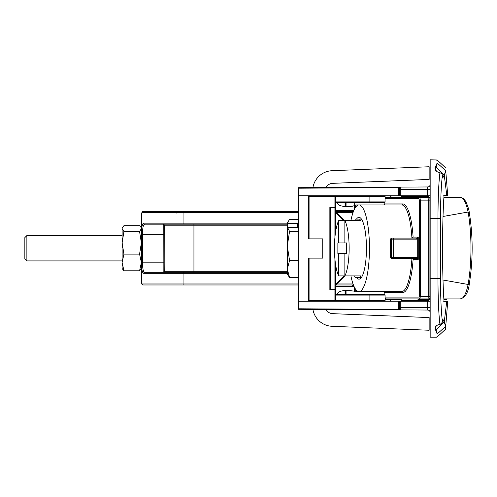 <?xml version="1.0" encoding="UTF-8"?>
<svg xmlns="http://www.w3.org/2000/svg" width="497" height="497" viewBox="0 0 497 497"><rect width="100%" height="100%" fill="white"/><g stroke="black" fill="none" stroke-linecap="round" stroke-linejoin="round"><path stroke-width="0.75" d="M335.425 285.694A0.509 0.509 0 0 1 335.574 285.334L345.03 275.878L335.574 285.334L335.929 284.259L335.425 284.259M334.916 195.812L334.916 196.315L335.929 196.315L335.929 201.888L369.874 201.888L369.874 196.315L335.929 196.315L335.929 195.812A0.509 0.509 0 0 0 335.425 196.315L335.425 207.342L329.853 207.342L330.865 208.026A0.509 0.447 0 0 0 330.356 208.479L330.356 288.521A0.509 0.447 180 0 0 330.865 288.974L329.853 289.658L330.356 288.521M330.306 288.757A0.509 0.41 -135 0 0 330.753 289.211L334.916 289.211L334.916 259.08M334.916 237.411L334.916 207.789L330.753 207.789A0.509 0.41 -45 0 0 330.306 208.243L329.853 207.342L329.853 289.658L334.916 289.658L334.916 300.685L309.078 300.685L308.575 301.188L308.575 258.129L308.575 301.188M308.575 238.871L308.575 195.812L308.575 238.871L322.758 238.871L322.758 258.129L308.575 258.129M335.425 289.03L335.425 263.478M335.425 233.018L335.425 207.97M335.425 289.658A0.509 0.454 180 0 0 334.916 289.211L334.916 289.658L335.425 289.658L335.425 300.685A0.509 0.509 0 0 0 335.929 301.188L335.929 295.112L385.076 295.112L384.566 294.603L335.929 294.603L335.929 295.112L335.425 295.112M430.166 301.188L298.442 301.188L298.442 195.812L430.166 195.812M336.581 269.703L335.929 269.722L335.916 269.25A0.509 0.472 0 0 0 335.425 269.722L335.929 269.722L335.929 284.259L344.309 275.878M335.916 229.956L335.929 227.278L335.425 227.278A0.509 0.472 180 0 0 335.916 227.75A0.509 0.472 180 0 1 335.425 227.278M345.558 294.603L345.558 290.882M335.425 212.741L335.929 212.741L335.574 211.666A0.509 0.509 0 0 1 335.425 211.306M344.52 220.612L335.574 211.666L344.52 220.612M387.262 309.811L400.271 309.886A0.509 0.509 0 0 1 399.768 309.376L399.768 301.188M430.166 312.576A2.535 2.535 0 0 0 427.65 310.041L298.442 309.296L298.442 301.188M345.291 290.9L345.558 291.186A0.509 0.342 0 0 0 346.061 291.528L345.396 290.844L343.589 290.596M345.396 290.844L343.731 290.577M337.289 294.603C337.202 292.043 340.65 290.608 347.633 290.298L354.342 291.186L354.678 291.664L354.678 287.757L354.678 291.664M345.216 206.193L346.061 205.472A0.509 0.342 180 0 0 345.558 205.814L345.558 202.397M399.768 187.624A0.509 0.509 0 0 1 400.271 187.114L298.442 187.704L298.442 188.208L399.768 187.624L399.768 195.812M354.678 208.74L354.678 202.397L354.678 208.74M335.425 211.262A0.509 0.509 0 0 1 335.929 210.753L335.425 210.25M335.761 294.572L335.929 286.247L353.945 286.247L335.929 286.247A0.509 0.509 0 0 1 335.425 285.738M335.929 210.753L353.727 210.753M401.036 195.812L401.545 196.315L401.545 197.582M428.899 301.188L428.395 300.685L401.545 300.685L401.545 298.914M335.425 201.888L335.929 201.888L335.929 202.397L384.566 202.397L385.076 201.888L369.874 201.888L369.874 202.397M437.167 325.013L436.323 325.634L435.242 328.846L435.981 329.878L444.312 321.416L446.704 301.698A0.509 0.503 90 0 0 446.2 301.188L447.194 301.188A0.509 0.509 0 0 1 447.698 301.729L444.113 301.698L443.989 300.89C442.088 274.45 442.082 222.619 443.989 196.11L444.113 195.302L447.648 195.278M447.698 195.271L446.704 195.302A0.509 0.503 90 0 1 446.2 195.812L447.194 195.812A0.509 0.509 0 0 0 447.698 195.271L445.759 170.937C445.337 166.576 445.337 166.576 445.759 170.937C445.337 166.576 445.337 166.576 445.759 170.937L444.312 175.584L446.772 195.302M445.598 170.608C445.175 166.246 445.175 166.246 445.598 170.608C445.175 166.246 445.175 166.246 445.598 170.608M437.242 160.985L437.167 160.208M440.062 324.373L439.951 324.386C438.714 314.713 438.05 299.424 437.956 278.519L437.956 218.481L440.479 218.481C440.566 198.924 441.218 184.511 442.436 175.23L442.578 177.715L444.138 175.267L444.287 175.621L442.647 177.907L442.436 175.217L441.758 173.528L435.968 171.254L434.887 168.005L437.118 163.103C436.695 158.748 436.695 158.748 437.118 163.103L437.459 163.233C437.037 158.878 437.037 158.878 437.459 163.233L435.981 167.122L444.287 175.416M436.832 160.121L436.888 160.755M445.442 167.675L437.143 159.966L430.166 159.835L430.166 218.481L437.956 218.481C438.05 197.576 438.714 182.287 439.951 172.614L440.062 172.627M435.968 171.254A0.509 0.46 -30.5 0 1 436.323 171.366L437.167 171.987M437.31 163.103L445.741 170.757M444.312 175.584A0.509 0.503 -148.2 0 0 444.163 175.23L445.759 170.949A0.509 0.503 174.6 0 0 445.691 170.726L445.66 170.682M435.627 166.973L435.981 167.122L435.242 168.154L436.552 171.595M343.731 206.423L345.396 206.156M345.558 206.118L343.589 206.404M335.929 202.397A0.509 0.509 0 0 0 335.425 202.9A0.509 0.509 0 0 1 335.929 202.397M335.425 294.1A0.509 0.509 0 0 0 335.929 294.603A0.509 0.509 0 0 1 335.425 294.1M399.768 189.649L427.631 189.487L427.65 186.959L387.262 187.189M427.65 186.959A2.535 2.535 0 0 0 430.166 184.424M436.552 325.405L436.323 325.634A0.509 0.46 -149.5 0 1 435.968 325.746L441.758 323.472L442.436 321.77L442.647 319.093L444.287 321.379M445.542 328.331L445.759 326.063C445.337 330.424 445.337 330.424 445.759 326.063L444.312 321.416L445.598 326.374L444.163 321.77L442.578 319.285L442.436 321.783L441.119 324.001M437.31 333.897L445.741 326.243M435.242 328.846A0.509 0.503 144.4 0 1 434.887 328.995L435.627 330.027L435.981 329.878L437.459 333.767C437.037 338.122 437.037 338.122 437.459 333.767L437.118 333.897L435.627 330.027L436.347 331.145M430.166 218.481L430.166 337.165L436.801 337.165L437.242 336.015M445.598 326.392C445.175 330.753 445.175 330.753 445.598 326.392L445.554 326.84M445.536 327.007L445.498 327.374M445.368 328.759L445.312 329.294M440.479 218.481L440.479 278.519C440.566 298.076 441.218 312.489 442.436 321.77M437.087 333.139L437.118 333.897C436.695 338.252 436.695 338.252 437.118 333.897L437.459 333.767M445.66 326.318L445.691 326.274A0.509 0.503 5.4 0 0 445.759 326.063L447.698 301.729M298.442 188.208L298.442 195.812M354.678 205.336L353.013 206.156L347.633 206.702C340.65 206.392 337.202 204.957 337.289 202.397M390.238 301.188L391.425 299.418M391.313 197.073L390.238 195.812M430.166 328.995L434.887 328.995L435.968 325.746M444.163 321.77A0.509 0.503 -31.8 0 0 444.312 321.416L446.704 301.698M308.575 195.812L309.078 196.315L309.078 238.871M24.85 238.367L24.85 258.887L26.875 260.913L26.875 235.578L24.85 237.609L24.85 238.367M123.933 231.571L122.125 242.853L122.125 228.632L123.933 231.571L139.57 231.571L141.378 242.853L141.378 228.632L139.57 231.571M139.57 270.803L141.378 268.51L141.378 262.466L139.57 270.803L123.933 270.803L122.125 268.51L122.125 262.466L123.933 270.803M122.517 227.309L122.125 228.632L122.517 227.309L123.933 225.688L139.57 225.688L140.986 227.309L141.378 228.632M122.125 242.853L122.125 262.466L123.933 254.129L122.125 242.853M122.125 227.98L122.125 228.632M141.378 262.466L139.57 254.129L141.378 242.853L141.378 281.308L141.931 283.967A1.013 1.006 90 0 0 142.937 284.98L298.442 284.98M139.57 254.129L123.933 254.129M326.094 309.457A7.598 7.598 0 0 0 332.58 313.65L429.153 317.577L429.153 330.25L332.064 326.299A20.265 20.265 0 0 1 312.899 309.382M326.094 187.543A7.598 7.598 0 0 1 332.58 183.35L429.153 179.423L429.153 166.75L332.064 170.701A20.265 20.265 0 0 0 312.899 187.617M297.423 227.483L297.423 223.321L297.423 227.483L287.583 227.483L287.291 227.949L287.291 245.965L289.558 260.515L298.442 260.515M287.583 227.483L289.558 231.409L287.291 245.965L287.291 269.057L289.558 277.606L298.442 277.606M289.558 260.515L287.291 269.057L287.291 273.835L289.558 277.606M289.558 231.409L298.442 231.409M287.291 271.3L164.234 271.3L164.178 262.18L163.165 262.18L163.221 224.178L144.664 224.178C143.161 224.7 142.484 228.08 142.639 234.317L141.626 234.317C141.477 227.427 142.167 223.712 143.683 223.165A1.013 0.975 -90 0 0 144.664 224.178L183.393 224.178A1.013 0.348 -90 0 1 183.051 223.165L287.291 223.165L289.558 219.394L298.442 219.394M288.707 220.718L287.583 223.321L297.423 223.321M287.291 223.165L287.291 223.787L287.583 223.321M287.291 223.787L287.291 227.949M443.902 197.582L460.278 197.582C463.527 197.763 466.13 202.577 468.099 212.026L443.038 216.475M443.02 280.016L468.099 284.464A61.367 14.848 -90 0 0 468.099 212.026A2.535 1.454 -10 0 1 469.361 213.008C469.05 210.014 467.876 206.236 465.838 201.683C464.111 198.812 462.26 197.446 460.278 197.582M469.361 213.008C473.063 236.504 473.063 259.993 469.361 283.483C468.329 292.435 465.298 297.579 460.278 298.914L443.871 298.914M460.278 298.914C463.508 298.759 466.118 293.944 468.099 284.464A2.535 1.454 -170 0 0 469.361 283.483M430.166 298.914L385.952 298.914L385.076 298.529M429.756 200.117L428.749 200.117L428.911 197.582A1.013 1.006 90 0 1 429.917 198.595L429.917 297.896A1.013 1.006 90 0 1 428.911 298.914L428.749 296.38L429.756 296.38M420.319 296.38L419.94 298.914A1.013 0.982 90 0 1 418.959 297.896L419.338 296.38L428.749 296.38L428.749 200.117L420.319 200.117L420.319 296.38M401.738 204.926A43.32 10.48 -90 0 1 411.926 238.113L413.1 237.1A44.332 10.723 -90 0 0 402.719 203.913A1.013 0.982 -90 0 1 401.738 204.926L355.69 204.926L355.69 207.112M417.026 238.082L417.263 239.069L416.759 239.125L416.759 238.113L418.25 237.1L413.1 237.1M417.263 239.069L418.25 237.1L418.25 259.391L417.263 257.427L416.759 258.378L416.759 257.365L417.263 257.427L417.263 239.069M355.69 289.384L355.69 291.565L401.738 291.565A43.32 10.48 -90 0 0 411.926 258.378L413.1 259.391A44.332 10.723 -90 0 1 402.719 292.578L384.827 292.578L384.827 294.678M416.759 238.113L391.661 238.113L390.648 239.125L390.884 258.018L391.661 258.378L416.759 258.378M356.479 277.382A30.907 7.474 -90 0 0 358.977 279.152A30.907 7.474 -90 0 0 366.451 248.245A30.907 7.474 -90 0 0 358.977 217.344A30.907 7.474 -90 0 0 356.479 219.115M430.166 197.582L419.94 197.582L420.319 200.117L419.338 200.117L418.959 198.595A1.013 0.982 -90 0 1 419.94 197.582L385.952 197.582L385.076 197.961M391.487 257.365L393.264 257.365L393.438 238.113L393.438 239.125L391.487 239.125L391.487 257.365L390.884 258.018M391.487 239.125L390.884 238.473M383.703 291.565L384.827 292.578M384.827 202.322L384.827 203.913L383.703 204.926M350.907 275.878A43.32 10.48 -90 0 0 358.977 291.565A43.32 10.48 -90 0 0 369.457 248.245A43.32 10.48 -90 0 0 358.977 204.926A43.32 10.48 -90 0 0 350.907 220.612M413.1 259.391L418.25 259.391L417.026 258.409M354.454 275.878A30.398 7.356 -90 0 0 355.417 277.382L359.623 277.382A30.398 7.356 -90 0 0 360.586 275.878L344.856 275.878A30.398 7.356 -90 0 0 349.142 248.245A30.398 7.356 -90 0 0 344.856 220.612L360.586 220.612A30.398 7.356 -90 0 0 359.623 219.115L355.417 219.115A30.398 7.356 -90 0 0 354.454 220.612M359.623 219.115L361.474 219.115M359.623 277.382L361.474 277.382M338.724 220.612L344.856 220.612L344.856 242.927L346.571 242.927L346.571 253.569L344.856 253.569L344.856 275.878L338.724 275.878A30.398 7.356 90 0 1 334.438 248.245A30.398 7.356 90 0 1 338.724 220.612L338.724 242.927L337.867 242.927L337.867 253.569L338.724 253.569L338.724 275.878M338.724 253.569L344.856 253.569M344.856 242.927L338.724 242.927M164.178 262.18L164.178 234.317L142.639 234.317L142.639 262.18C142.484 268.399 143.161 271.778 144.664 272.313A1.013 0.975 90 0 0 143.683 273.325C142.161 272.766 141.477 269.051 141.626 262.18L141.626 234.317M164.178 234.317L164.178 225.433A1.013 0.988 -0 0 0 163.165 224.451M287.291 225.197L164.234 225.197L164.178 271.058A1.013 0.988 0 0 1 163.165 272.045L163.165 262.18L141.626 262.18M287.291 272.313L144.664 272.313L193.936 272.313L193.936 224.178L163.221 224.178A1.013 1.013 90 0 1 164.234 225.197M183.393 224.178L287.291 224.178M175.832 212.287L175.832 211.517L142.937 211.517A1.013 1.006 -90 0 0 141.931 212.53L141.378 215.182L141.378 235.578M418.486 298.914L418.486 299.418L430.166 299.418M443.902 299.418L446.381 299.418L446.381 298.914M352.528 210.753L350.124 211.517L351.926 210.753M385.076 197.073L401.545 197.073M353.504 286.247L352.653 285.992A1.013 1.013 0 0 0 351.64 284.98A1.013 1.013 0 0 1 352.653 285.992L352.653 286.247M385.076 299.418L401.545 299.418M175.832 211.517L298.442 211.517M141.564 213.219A1.013 0.932 -169.6 0 1 141.577 213.039L142.937 211.517L183.393 211.517A1.013 0.348 -90 0 0 183.051 212.53L298.442 212.53M335.469 211.517L353.423 211.517L353.007 211.517L353.156 210.753M176.845 213.219L176.845 212.53M418.486 197.582L418.486 197.073A1.013 1.013 0 0 0 417.604 197.582A1.013 1.013 -90 0 1 418.486 197.073L430.166 197.073M443.933 197.073L446.381 197.073L446.381 197.582M447.257 298.914A1.013 1.013 0 0 1 446.381 299.418M447.257 197.582A1.013 1.013 0 0 0 446.381 197.073A1.013 1.013 0 0 1 447.257 197.582M164.234 271.3A1.013 1.013 -90 0 1 163.221 272.313L163.165 272.045M141.564 283.271A1.013 0.932 169.6 0 0 141.577 283.452L142.937 284.98L183.393 284.98A1.013 0.348 90 0 1 183.051 283.967L183.051 273.325L143.683 273.325M353.833 285.992L353.423 284.98L335.929 284.98M437.459 163.233L437.118 163.103L437.459 163.233M330.865 288.974L330.865 208.026M309.078 196.315L334.916 196.315L334.916 207.789A0.509 0.454 -0 0 0 335.425 207.342M309.078 300.685L309.078 258.129M335.916 269.25L335.916 266.535M343.806 220.612L335.929 212.741L335.929 227.278L336.463 227.291M345.048 294.603L345.048 290.851M354.342 287.104L354.342 291.186M335.425 286.75L354.175 286.75M400.278 301.188L400.278 307.351L399.768 307.351M430.166 307.513L400.278 307.351L400.271 309.886M400.271 187.114L400.278 195.812M345.048 206.149L345.048 202.397M401.545 196.315L428.395 196.315L428.395 197.073M335.929 301.188A0.509 0.509 0 0 1 335.425 300.685L369.874 300.685L369.874 294.603M385.076 295.112L385.076 300.685L369.874 300.685L369.874 301.188M369.874 195.812L369.874 196.315L385.076 196.315L385.076 201.888M346.061 294.603L346.061 291.528M430.166 168.005L434.887 168.005A0.509 0.503 35.6 0 1 435.242 168.154M398.476 195.812L398.718 187.127M399.768 309.376L298.442 308.792M398.476 301.188L398.718 309.873M427.631 195.812L427.631 189.487L430.166 189.487M440.479 278.519L430.166 278.519M442.436 175.217L441.752 173.521M346.061 205.472L346.061 202.397M353.945 210.25L335.761 210.25L335.761 202.428M354.342 205.814L354.342 209.386M443.61 195.812L444.057 195.507L443.989 196.147C442.088 222.557 442.088 274.443 443.989 300.853A0.509 0.373 176.3 0 1 443.989 300.89M427.631 301.188L427.65 310.041M441.137 323.988L436.434 325.504M335.425 300.685L334.916 300.685L334.916 301.188M401.738 291.565A1.013 0.982 -90 0 1 402.719 292.578M430.166 227.11L430.166 269.38M418.959 198.595L385.076 198.595M419.338 200.117L419.338 296.38M416.759 239.125L393.438 239.125L393.264 257.365L393.438 258.378L393.438 257.365L416.759 257.365M390.648 239.125L390.648 257.365M418.959 297.896L385.076 297.896M356.069 291.565L356.069 289.863M356.069 206.628L356.069 204.926M384.827 203.913L402.719 203.913M141.931 212.53L183.051 212.53L183.051 223.165L143.683 223.165M141.931 283.967L298.442 283.967M183.393 272.313A1.013 0.348 90 0 0 183.051 273.325L287.291 273.325M336.947 283.967L353.044 283.967M418.486 299.418A1.013 1.013 90 0 1 417.604 298.914A1.013 1.013 0 0 0 418.486 299.418M336.438 212.53L353.044 212.53M428.395 300.685L428.395 299.418M441.777 173.509L436.434 171.502M401.545 300.685L401.036 301.188M428.395 196.315L428.899 195.812M437.143 337.034L445.442 329.325M443.989 300.853L444.057 301.493L443.61 301.188M385.076 300.685L385.585 301.188M385.076 196.315L385.585 195.812M122.125 235.578L26.875 235.578M122.125 260.913L26.875 260.913M141.378 227.98L140.993 227.309M141.378 281.308L141.577 283.452M141.577 213.039L141.378 215.182"/></g></svg>
